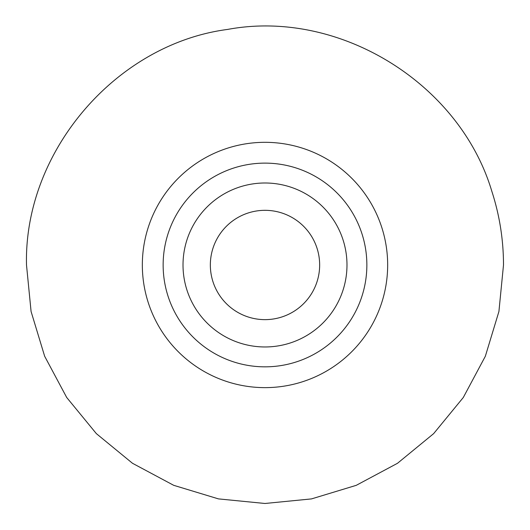 <?xml version="1.0" encoding="UTF-8"?>
<svg xmlns="http://www.w3.org/2000/svg" width="530" height="530" viewBox="0 0 530 530"><rect width="100%" height="100%" fill="white"/><g stroke="black" fill="none" stroke-linecap="round" stroke-linejoin="round"><path stroke-width="0.79" d="M319.656 264.98A54.656 54.656 0 0 1 265 319.636A54.656 54.656 0 0 1 210.344 264.98A54.656 54.656 0 0 1 265 210.324A54.656 54.656 0 0 1 319.656 264.98M346.984 264.98A81.984 81.984 0 0 0 265 182.996A81.984 81.984 0 0 0 183.016 264.98A81.984 81.984 0 0 0 265 346.964A81.984 81.984 0 0 0 346.984 264.98A81.984 81.984 0 0 1 265 346.964A81.984 81.984 0 0 1 183.016 264.98M387.662 264.98A122.662 122.662 0 0 0 265 142.318A122.662 122.662 0 0 0 142.338 264.98A122.662 122.662 0 0 0 265 387.635A122.662 122.662 0 0 0 387.662 264.98M366.859 264.98A101.859 101.859 0 0 0 265 163.121A101.859 101.859 0 0 0 163.141 264.98A101.859 101.859 0 0 0 265 366.839A101.859 101.859 0 0 0 366.859 264.98M26.5 264.98C23.757 151.785 115.759 44.03 227.688 29.415C338.663 8.725 459.457 82.773 491.827 191.277C499.585 215.233 503.474 239.798 503.5 264.98L498.916 311.514L485.341 356.259L463.293 397.5L433.626 433.646L397.48 463.3L356.246 485.334L311.507 498.902L264.98 503.48L218.453 498.889L173.714 485.321L132.487 463.28L96.347 433.619L66.694 397.474L44.653 356.246L31.084 311.507L26.5 264.98"/></g></svg>
